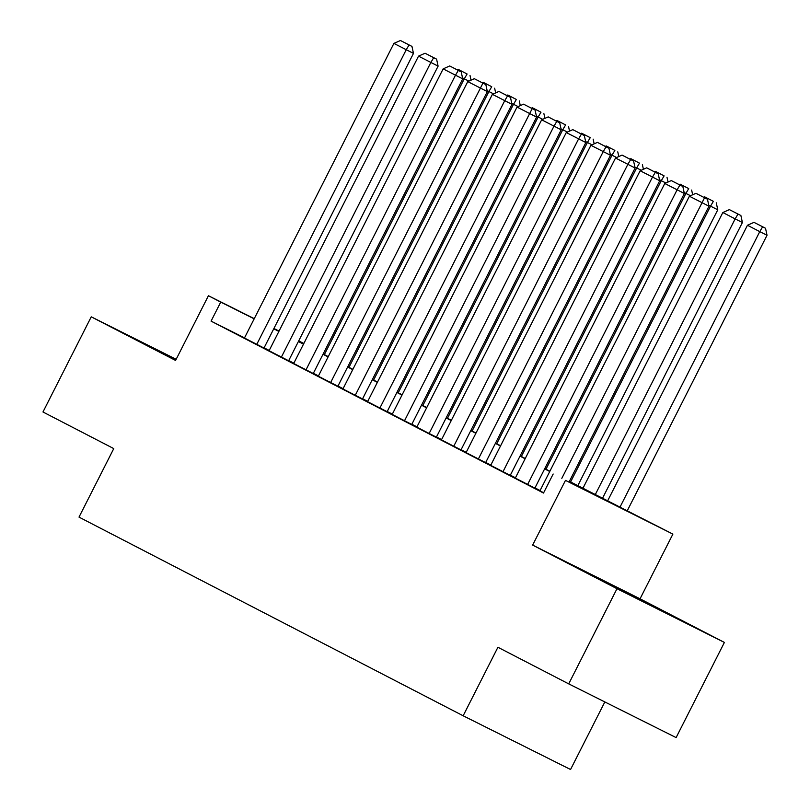 <?xml version="1.0" encoding="UTF-8"?>
<svg xmlns="http://www.w3.org/2000/svg" width="810" height="810" viewBox="0 0 810 810"><rect width="100%" height="100%" fill="white"/><g stroke="black" fill="none" stroke-linecap="round" stroke-linejoin="round"><path stroke-width="1.21" d="M661.324 610.345L608.988 583.949L661.324 610.345M176.053 359.539L147.278 345.182L175.851 359.923M569.4 481.332L672.887 534.104L565.481 480.381L596.707 495.791L569.258 481.596M640.052 598.813L532.646 545.09L616.987 588.708L568.711 683.873L676.117 737.596L724.393 642.431L640.052 598.813L672.887 534.104M604.837 701.936L570.554 769.5L463.158 715.777L79.005 517.114L113.764 448.598L42.97 411.986L91.246 316.832L175.588 360.44L208.423 295.731L254.259 318.664M616.987 588.708L724.393 642.431M176.165 359.306L91.246 316.832M539.936 490.819L543.652 492.763M514.077 477.465L536.109 488.734L534.873 488.106L684.349 193.479L664.777 183.485L515.312 478.102L514.077 477.465M490.688 465.355L511.485 476.007L510.249 475.369L659.725 180.741L640.153 170.748L490.678 465.365M485.615 462.652L635.101 168.014L615.529 158.011L466.054 452.638L464.829 452L485.625 462.632M440.205 439.263L462.237 450.532L461.001 449.894L610.477 155.277L590.905 145.284L441.43 439.901L440.205 439.263M436.367 437.177L585.853 142.54L566.281 132.546L416.806 427.164L415.581 426.526L436.377 437.167M390.957 413.799L412.989 425.068L411.753 424.43L561.219 129.813L541.657 119.809L392.182 414.436L390.957 413.799M367.568 401.679L387.129 411.693M362.495 398.976L511.971 104.338L492.399 94.345L342.934 388.962L341.699 388.324L362.505 398.966M318.32 376.215L337.881 386.228M292.45 362.86L314.483 374.129L313.257 373.491L462.723 78.874L443.151 68.87L293.686 363.498L292.45 362.86M269.072 350.74L289.858 361.392L288.633 360.754L438.099 66.136L418.527 56.143L269.062 350.76M244.519 337.861L211.076 321.135L543.51 493.047L553.169 474.012M540.088 490.536L534.985 487.893M515.464 477.799L510.351 475.166M490.84 465.072L485.727 462.429M466.206 452.334L461.103 449.692M441.582 439.597L436.479 436.965M416.958 426.87L411.855 424.227M392.334 414.133L387.231 411.49M367.71 401.395L362.607 398.753M343.086 388.658L337.983 386.026M318.462 375.931L313.359 373.288M293.838 363.194L288.735 360.551M269.214 350.457L264.111 347.824M243.202 337.385L265.234 348.664L263.999 348.027L413.475 53.399L393.903 43.406L244.438 338.023L243.202 337.385M532.646 545.09L565.481 480.381M211.076 321.135L220.735 302.1L208.423 295.731M568.711 683.873L497.917 647.261L463.158 715.777M298.525 341.253L303.628 343.885M323.149 353.98L328.252 356.623M347.774 366.717L352.876 369.36M372.397 379.455L377.5 382.097M397.022 392.192L402.135 394.824M421.645 404.919L426.759 407.562M446.28 417.656L451.383 420.299M470.904 430.393L476.007 433.026M495.528 443.121L500.631 445.763M520.152 455.858L525.255 458.5M544.776 468.595L549.879 471.238M303.76 343.632L298.617 341.061M273.912 328.495L279.055 331.067M298.708 340.899L303.841 343.47M254.178 318.826L220.735 302.1M549.737 471.501L544.634 468.868M525.113 458.774L520.01 456.131M500.489 446.037L495.386 443.394M475.865 433.299L470.762 430.667M451.241 420.572L446.138 417.93M426.617 407.835L421.514 405.192M401.993 395.098L396.89 392.455M377.369 382.36L372.266 379.728M352.745 369.633L347.642 366.991M328.121 356.896L323.008 354.253M303.497 344.159L298.384 341.526M278.863 331.432L273.76 328.789M256.75 344.392L406.215 49.774L409.06 44.955L411.956 46.413L400.444 40.5L409.06 44.955M400.444 40.5L393.903 43.406M413.475 53.399L411.956 46.413M468.879 81.121L464.272 78.813L324.354 354.608M467.117 73.993L458.5 69.538L467.117 73.993L464.272 78.813L462.51 77.902M470.013 75.451L471.035 80.16M457.528 69.974L458.5 69.538M281.374 357.129L430.839 62.502L433.684 57.692L436.59 59.14L425.068 53.237L433.684 57.692M425.068 53.237L418.527 56.143M438.099 66.136L436.59 59.14M305.998 369.866L455.463 75.239L458.308 70.43L461.214 71.877L449.692 65.964L458.308 70.43M449.692 65.964L443.151 68.87M462.723 78.874L461.214 71.877M318.31 376.225L467.775 81.607L487.347 91.601L485.838 84.615L474.316 78.702L485.838 84.615M337.871 386.248L487.347 91.601M330.622 382.593L482.932 83.157M474.316 78.702L467.775 81.607M355.246 395.331L504.721 100.713L507.556 95.894L510.462 97.342L498.94 91.439L507.556 95.894M498.94 91.439L492.399 94.345M511.971 104.338L510.462 97.342M493.503 93.849L488.896 91.55L348.978 367.345M491.741 86.731L483.125 82.276L491.741 86.731L488.896 91.55L487.144 90.639M494.647 88.189L495.659 92.897M482.152 82.711L483.125 82.276M518.127 106.586L513.52 104.277L373.602 380.072M516.365 99.468L507.748 95.013L516.365 99.468L513.52 104.277L511.768 103.376M519.271 100.916L520.283 105.624M506.776 95.438L507.748 95.013M542.761 119.323L538.144 117.015L398.226 392.809M540.989 112.205L532.372 107.74L540.989 112.205L538.144 117.015L536.392 116.103M543.895 113.653L544.907 118.361M531.4 108.175L532.372 107.74M567.385 132.05L562.768 129.752L422.85 405.547M565.613 124.932L556.996 120.477L565.613 124.932L562.768 129.752L561.016 128.841M568.519 126.39L569.531 131.098M556.024 120.913L556.996 120.477M367.558 401.699L517.033 107.072L536.595 117.075L535.086 110.079L523.564 104.176L535.086 110.079M387.119 411.713L536.595 117.075M379.87 408.068L532.18 108.631M523.564 104.176L517.033 107.072M592.009 144.787L587.402 142.489L447.474 418.274M590.237 137.67L581.62 133.215L590.237 137.67L587.402 142.489L585.64 141.578M593.143 139.118L594.165 143.836M580.649 133.64L581.62 133.215M404.494 420.795L553.969 126.178L556.804 121.368L559.71 122.816L548.188 116.903L556.804 121.368M548.188 116.903L541.657 119.809M561.219 129.813L559.71 122.816M616.633 157.525L612.026 155.216L472.108 431.011M614.861 150.407L606.245 145.952L614.861 150.407L612.026 155.216L610.264 154.305M617.767 151.855L618.789 156.563M605.272 146.377L606.245 145.952M429.118 433.532L578.593 138.915L581.428 134.095L584.334 135.553L572.812 129.64L581.428 134.095M572.812 129.64L566.281 132.546M585.853 142.54L584.334 135.553M641.257 170.262L636.65 167.953L496.733 443.748M639.485 163.134L630.869 158.679L639.485 163.134L636.65 167.953L634.888 167.042M642.391 164.592L643.413 169.3M629.896 159.114L630.869 158.679M453.742 446.269L603.217 151.642L606.052 146.833L608.958 148.281L597.436 142.378L606.052 146.833M597.436 142.378L590.905 145.284M610.477 155.277L608.958 148.281M665.881 182.989L661.274 180.691L521.356 456.486M664.109 175.871L655.492 171.416L664.109 175.871L661.274 180.691L659.512 179.779M667.015 177.329L668.037 182.037M654.52 171.852L655.492 171.416M478.366 459.007L627.841 164.379L630.676 159.57L633.582 161.018L622.06 155.105L630.676 159.57M622.06 155.105L615.529 158.011M635.101 168.014L633.582 161.018M690.505 195.726L685.898 193.418L545.981 469.213M688.733 188.608L680.116 184.153L688.733 188.608L685.898 193.418L684.136 192.517M691.639 190.056L692.661 194.764M679.144 184.579L680.116 184.153M502.99 471.734L652.465 177.117L655.31 172.297L658.206 173.755L646.684 167.842L655.31 172.297M646.684 167.842L640.153 170.748M659.725 180.741L658.206 173.755M577.813 485.676L717.781 209.79L710.522 206.155L570.604 481.95M713.367 201.346L704.74 196.881L713.367 201.346L710.522 206.155L708.76 205.244M716.263 202.794L717.781 209.79M703.769 197.316L704.74 196.881M527.624 484.471L677.089 189.854L679.934 185.034L682.83 186.482L671.308 180.579L679.934 185.034M671.308 180.579L664.777 183.485M684.349 193.479L682.83 186.482M602.438 498.413L742.405 222.517L735.146 218.892L595.228 494.687M582.917 488.319L722.834 212.524L729.365 209.618L740.887 215.531L729.365 209.618M737.991 214.073L735.146 218.892L722.834 212.524M740.887 215.531L742.405 222.517M539.936 490.84L689.401 196.212L708.973 206.216L707.454 199.219L695.932 193.317L707.454 199.219M569.076 481.97L708.973 206.216M561.816 478.335L704.558 197.772M695.932 193.317L689.401 196.212M627.132 511.009L767.029 235.254L759.77 231.63L619.873 507.384M607.54 501.056L747.458 225.261L753.988 222.355L765.511 228.258L753.988 222.355M762.615 226.81L759.77 231.63L747.458 225.261M765.511 228.258L767.029 235.254"/></g></svg>
